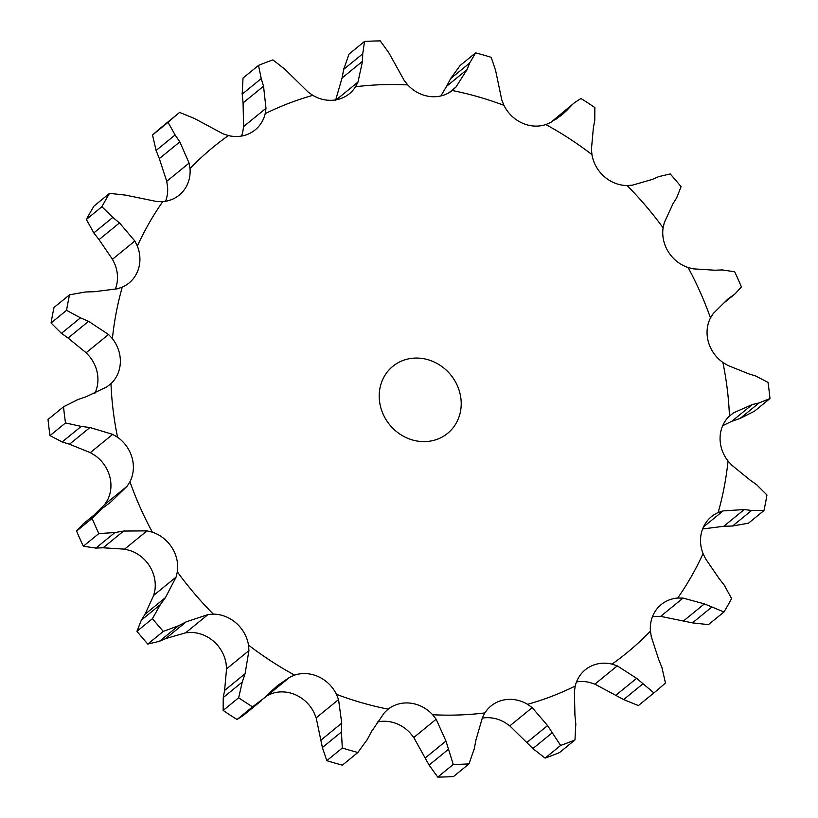 <?xml version="1.0" encoding="UTF-8"?>
<svg xmlns="http://www.w3.org/2000/svg" width="818" height="818" viewBox="0 0 818 818"><rect width="100%" height="100%" fill="white"/><g stroke="black" fill="none" stroke-linecap="round" stroke-linejoin="round"><path stroke-width="1.23" d="M51.053 322.998L61.442 333.355L80.471 317.824L66.565 310.329A374.808 341.331 -129.2 0 1 69.54 294.807L54.029 307.466A374.808 341.331 -129.2 0 0 51.053 322.998L66.565 310.329M89.356 321.689L79.653 317.476M60.798 332.875L68.743 338.519M112.393 338.662A326.668 297.486 -129.2 0 1 122.271 287.128A34.704 31.605 -129.2 0 0 128.988 283.028A34.704 31.605 -129.2 0 0 137.976 270.339A34.704 31.605 -129.2 0 0 137.363 246.065A326.668 297.486 -129.2 0 1 162.731 201.647A34.704 31.605 -129.2 0 0 179.203 195.124A34.704 31.605 -129.2 0 0 183.222 191.115A34.704 31.605 -129.2 0 0 190.021 168.528A326.668 297.486 -129.2 0 1 228.396 135.563A34.704 31.605 -129.2 0 0 251.668 132.322A34.704 31.605 -129.2 0 0 255.155 129.888A34.704 31.605 -129.2 0 0 265.206 113.63A326.668 297.486 -129.2 0 1 312.844 95.348A34.704 31.605 -129.2 0 0 336.617 99.724A34.704 31.605 -129.2 0 0 349.409 93.712A34.704 31.605 -129.2 0 0 355.574 86.749A326.668 297.486 -129.2 0 1 407.793 84.939A34.704 31.605 -129.2 0 0 429.747 96.493A34.704 31.605 -129.2 0 0 452.262 90.512A326.668 297.486 -129.2 0 1 503.96 105.358A34.704 31.605 -129.2 0 0 521.945 122.956A34.704 31.605 -129.2 0 0 545.821 124.561A326.668 297.486 -129.2 0 1 591.935 154.602A34.704 31.605 -129.2 0 0 604.185 176.524A34.704 31.605 -129.2 0 0 627.079 185.553A326.668 297.486 -129.2 0 1 663.091 227.854A34.704 31.605 -129.2 0 0 668.418 251.954A34.704 31.605 -129.2 0 0 688.091 267.517A326.668 297.486 -129.2 0 1 710.484 317.936A34.704 31.605 -129.2 0 0 708.357 341.863A34.704 31.605 -129.2 0 0 722.877 362.435A326.668 297.486 -129.2 0 1 729.451 416.035A34.704 31.605 -129.2 0 0 720.085 437.446A34.704 31.605 -129.2 0 0 728.04 461.025A326.668 297.486 -129.2 0 1 718.163 512.549A34.704 31.605 -129.2 0 0 711.445 516.649A34.704 31.605 -129.2 0 0 702.468 529.338A34.704 31.605 -129.2 0 0 703.071 553.612A326.668 297.486 -129.2 0 1 677.703 598.04A34.704 31.605 -129.2 0 0 661.23 604.553A34.704 31.605 -129.2 0 0 657.212 608.561A34.704 31.605 -129.2 0 0 650.422 631.148A326.668 297.486 -129.2 0 1 612.038 664.124A34.704 31.605 -129.2 0 0 588.766 667.355A34.704 31.605 -129.2 0 0 585.289 669.789A34.704 31.605 -129.2 0 0 575.228 686.046A326.668 297.486 -129.2 0 1 527.6 704.329A34.704 31.605 -129.2 0 0 503.816 699.963A34.704 31.605 -129.2 0 0 491.025 705.965A34.704 31.605 -129.2 0 0 484.869 712.928A326.668 297.486 -129.2 0 1 432.64 714.738A34.704 31.605 -129.2 0 0 410.687 703.183A34.704 31.605 -129.2 0 0 388.172 709.165A326.668 297.486 -129.2 0 1 336.474 694.329A34.704 31.605 -129.2 0 0 318.488 676.721A34.704 31.605 -129.2 0 0 294.623 675.116A326.668 297.486 -129.2 0 1 248.508 645.085A34.704 31.605 -129.2 0 0 236.249 623.152A34.704 31.605 -129.2 0 0 213.355 614.124A326.668 297.486 -129.2 0 1 177.342 571.833A34.704 31.605 -129.2 0 0 172.015 547.723A34.704 31.605 -129.2 0 0 152.352 532.16A326.668 297.486 -129.2 0 1 129.95 481.751A34.704 31.605 -129.2 0 0 132.076 457.814A34.704 31.605 -129.2 0 0 117.557 437.241A326.668 297.486 -129.2 0 1 110.982 383.642A34.704 31.605 -129.2 0 0 120.348 362.241A34.704 31.605 -129.2 0 0 112.393 338.662L108.518 334.48L88.559 321.331L68.068 338.059L86.135 352.752L89.96 356.975A34.704 31.605 -129.2 0 1 97.915 380.554A34.704 31.605 -129.2 0 1 94.816 393.376M122.271 287.128L117.271 288.815L94.234 291.719L85.43 291.985L69.54 294.807M117.557 437.241L112.7 434.368L89.97 427.507L69.479 444.235L90.317 452.64L95.123 455.565A34.704 31.605 -129.2 0 1 109.643 476.137A34.704 31.605 -129.2 0 1 107.516 500.064L104.755 504.471L127.138 486.199L110.737 502.099L101.36 509.103L92.097 518.387A374.808 341.331 -129.2 0 0 98.845 533.581L114.949 532.538L95.921 548.07L83.334 546.24A374.808 341.331 -129.2 0 1 76.585 531.056L82.915 524.164L101.36 509.103M152.352 532.16L146.984 530.872L123.61 531.056L103.119 547.784L124.602 549.144L129.909 550.483A34.704 31.605 -129.2 0 1 149.582 566.046A34.704 31.605 -129.2 0 1 154.909 590.146L153.712 595.351L176.085 577.079L165.492 597.549L160.359 604.604L152.445 618.653A374.808 341.331 -129.2 0 0 163.303 631.394L178.416 625.811L159.387 641.343L147.792 644.063A374.808 341.331 -129.2 0 1 136.933 631.312L141.33 620.146L145.011 614.267L153.712 595.351M213.355 614.124L208.007 614.553L186.187 621.844L165.706 638.572L185.625 632.825L190.921 632.447A34.704 31.605 -129.2 0 1 213.815 641.476A34.704 31.605 -129.2 0 1 226.065 663.398L226.555 668.879L248.938 650.607L245.083 673.715L242.261 682.038L238.662 697.774A374.808 341.331 -129.2 0 0 252.558 706.824L265.38 697.1M266.474 696.016L272.179 693.439A34.704 31.605 -129.2 0 1 296.055 695.044A34.704 31.605 -129.2 0 1 314.04 712.642L316.167 717.856L338.55 699.584L341.73 723.163L341.423 731.987L342.313 748.01A374.808 341.331 -129.2 0 0 357.895 752.478L367.333 739.431M377.139 722.059A34.704 31.605 -129.2 0 1 388.253 721.507A34.704 31.605 -129.2 0 1 410.207 733.061L413.775 737.509L436.147 719.237L445.953 741.036L453.254 764.431A374.808 341.331 -129.2 0 0 468.99 763.889L474.297 748.654M482.221 718.122A34.704 31.605 -129.2 0 1 505.156 722.652L509.808 725.893L532.191 707.621L547.569 725.586L560.616 745.454A374.808 341.331 -129.2 0 0 574.972 739.942L575.8 723.869M576.506 681.936A34.704 31.605 -129.2 0 1 589.604 682.437L594.89 684.145L617.263 665.872L636.619 678.327L653.899 692.918A374.808 341.331 -129.2 0 0 665.463 682.979L661.915 667.498M652.457 616.7A34.704 31.605 -129.2 0 1 655.269 616.353L660.668 616.363L683.05 598.091L704.39 603.889L723.971 611.966A374.808 341.331 -129.2 0 0 731.619 598.582L724.196 585.075M265.206 113.63L265.983 108.313L263.549 86.197L243.069 102.925L243.6 126.585L242.772 131.954A34.704 31.605 -129.2 0 1 241.494 136.064M190.021 168.528L189.101 163.068L179.817 141.882L159.326 158.61L166.719 181.34L167.578 186.852A34.704 31.605 -129.2 0 1 165.543 201.3M137.363 246.065L134.837 241.003L119.52 222.905L99.029 239.633L112.465 259.275L114.929 264.388A34.704 31.605 -129.2 0 1 115.532 288.662A34.704 31.605 -129.2 0 1 115.399 289.02M110.982 383.642L106.872 386.873L86.187 396.72M63.528 406.802L48.027 419.46A374.808 341.331 -129.2 0 0 50 435.616L62.178 441.945L81.207 426.413L65.512 422.947A374.808 341.331 -129.2 0 1 63.528 406.802L77.904 399.542M61.452 441.71L70.225 444.46M109.54 193.365L94.029 206.034A374.808 341.331 -129.2 0 0 86.381 219.418L93.804 232.925L112.833 217.394L101.892 206.749A374.808 341.331 -129.2 0 1 109.54 193.365L125.553 195.124L157.332 201.637L162.731 201.647M93.293 232.251L99.561 240.298M129.95 481.751L127.138 486.199M93.886 515.207L104.755 504.471M95.215 548.091L103.855 547.753M179.612 112.424L164.101 125.082A374.808 341.331 -129.2 0 0 152.537 135.021L156.085 150.502L175.113 134.96L168.048 122.352A374.808 341.331 -129.2 0 1 179.612 112.424L194.357 118.436L223.109 133.855L228.396 135.563M155.778 149.674L159.663 159.418M177.342 571.833L176.085 577.079M158.764 641.619L166.351 638.285M258.539 65.389L243.028 78.058L242.2 94.131L261.228 78.6L258.539 65.389A374.808 341.331 -129.2 0 1 272.895 59.888L285.104 69.428L308.192 92.107L312.844 95.348M242.128 93.242L243.161 103.794M248.508 645.085L248.938 650.607M355.574 86.749L357.957 82.097L362.527 61.278L342.036 78.007L335.574 100.369M242.261 682.038L223.232 697.58L223.15 710.433A374.808 341.331 -129.2 0 0 237.046 719.492L243.243 715.505L261.126 700.903M223.232 697.58L224.602 690.443L226.555 668.879M364.521 41.442L349.01 54.111L343.703 69.346L362.732 53.814L364.521 41.442A374.808 341.331 -129.2 0 1 380.258 40.9L388.908 52.904L404.225 80.491L407.793 84.939M343.877 68.477L341.883 78.865M294.623 675.116L289.797 677.222L277.905 685.279L271.586 690.975M336.474 694.329L338.55 699.584M440.861 95.941L446.567 86.309L467.058 69.581L456.015 86.984L452.743 90.133M357.895 752.478L342.384 765.147A374.808 341.331 -129.2 0 1 326.801 760.668L322.394 747.529L316.167 717.856M451.086 77.792L446.168 87.076M475.616 52.853L460.105 65.522L450.667 78.569L469.696 63.037L475.616 52.853A374.808 341.331 -129.2 0 1 491.199 57.332L495.606 70.471L501.833 100.144L503.96 105.358M371.433 731.691L384.358 712.744L387.691 709.554M432.64 714.738L436.147 719.237M545.821 124.561L550.575 122.506L561.618 115.144L566.905 110.297L555.606 119.52M468.99 763.889L453.479 776.558A374.808 341.331 -129.2 0 1 437.742 777.1L429.092 765.096L413.775 737.509M552.62 120.9L574.757 102.495L551.526 121.984M484.869 712.928L482.426 717.631L475.964 739.993M591.935 154.602L591.445 149.121L593.398 127.557L594.768 120.42L594.85 107.567A374.808 341.331 -129.2 0 0 580.954 98.508L574.757 102.495M527.6 704.329L532.191 707.621M627.079 185.553L632.375 185.175L652.294 179.428M574.972 739.942L559.461 752.611A374.808 341.331 -129.2 0 1 545.105 758.112L532.896 748.572L509.808 725.893M575.228 686.046L574.4 691.414L574.931 715.075M663.091 227.854L664.288 222.649L672.989 203.733L676.67 197.854L681.067 186.688A374.808 341.331 -129.2 0 0 670.208 173.937L658.613 176.657M612.038 664.124L617.263 665.872M688.091 267.517L693.398 268.856L714.881 270.216M653.899 692.918L638.388 705.576L623.643 699.564L594.89 684.145M650.422 631.148L651.281 636.66L658.674 659.39M710.484 317.936L713.245 313.529L727.744 299.173L735.085 293.836L741.415 286.944A374.808 341.331 -129.2 0 0 734.666 271.76L722.079 269.93M677.703 598.04L683.05 598.091M722.877 362.435L727.683 365.36L748.521 373.765M723.971 611.966L708.46 624.635L692.447 622.876L660.668 616.363M729.451 416.035L733.511 412.855L752.304 404.552L759.124 402.916L769.973 398.54L754.472 411.198L740.096 418.458L731.813 421.28L722.693 425.677M703.071 553.612L705.535 558.725L718.971 578.367M733.511 412.855L728.674 416.802M718.163 512.549L723.102 510.913L703.46 526.956M728.04 461.025L731.865 465.248L749.932 479.941M723.102 510.913L744.257 509.553L751.599 510.473L763.971 510.534L748.46 523.193L732.57 526.015L723.766 526.281L702.601 528.98M87.005 396.444L77.066 399.838M90.829 427.63L80.317 426.311M120.174 223.467L112.158 216.852M124.459 530.923L114.07 532.692M180.277 142.588L174.633 134.275M186.954 621.455L177.618 626.22M263.774 86.964L260.983 77.843M272.189 690.372L264.746 697.723M362.497 62.035L362.742 53.078M371.832 730.924L366.914 740.208M466.781 70.246L469.951 62.393M476.117 739.135L474.123 749.523M566.414 110.798L572.109 104.878M574.839 714.206L575.872 724.758M651.649 179.715L659.236 176.381M658.337 658.582L662.222 668.326M714.145 270.247L722.785 269.909M718.439 577.702L724.707 585.749M755.822 376.055L768 382.384A374.808 341.331 -129.2 0 1 769.973 398.54M747.775 373.54L756.548 376.29M756.558 484.645L766.947 495.002A374.808 341.331 -129.2 0 1 763.971 510.534M749.257 479.481L757.202 485.125M418.918 441.301A43.282 39.417 -129.2 0 1 381.689 410.503A43.282 39.417 -129.2 0 1 392.844 366.311A43.282 39.417 -129.2 0 1 450.749 374.91A43.282 39.417 -129.2 0 1 447.589 433.366A43.282 39.417 -129.2 0 1 418.918 441.301M50 435.616L65.512 422.947M86.381 219.418L101.892 206.749M83.334 546.24L98.845 533.581M76.585 531.056L92.097 518.387M152.537 135.021L168.048 122.352M165.492 597.549L145.011 614.267M147.792 644.063L163.303 631.394M160.359 604.604L141.33 620.146M136.933 631.312L152.445 618.653M245.083 673.715L224.602 690.443M237.046 719.492L252.558 706.824M223.15 710.433L238.662 697.774M341.73 723.163L321.239 739.891M341.423 731.987L322.394 747.529M326.801 760.668L342.313 748.01M445.953 741.036L425.472 757.765M437.742 777.1L453.254 764.431M448.121 749.554L429.092 765.096M547.569 725.586L527.078 742.315M545.105 758.112L560.616 745.454M551.925 733.03L532.896 748.572M636.619 678.327L616.128 695.055M642.672 684.022L623.643 699.564M733.306 295.196L724.646 302.271M704.39 603.889L683.909 620.617M711.476 607.334L692.447 622.876M752.304 404.552L731.813 421.28M759.124 402.916L740.096 418.458M744.257 509.553L723.766 526.281M751.599 510.473L732.57 526.015M108.518 334.48L86.135 352.752M134.837 241.003L112.465 259.275M112.7 434.368L90.317 452.64M189.101 163.068L166.719 181.34M146.984 530.872L124.602 549.144M265.983 108.313L243.6 126.585M208.007 614.553L185.625 632.825M357.957 82.097L336.29 99.786M289.797 677.222L267.425 695.494M456.015 86.984L448.98 92.731M724.114 302.793L735.085 293.836"/></g></svg>

